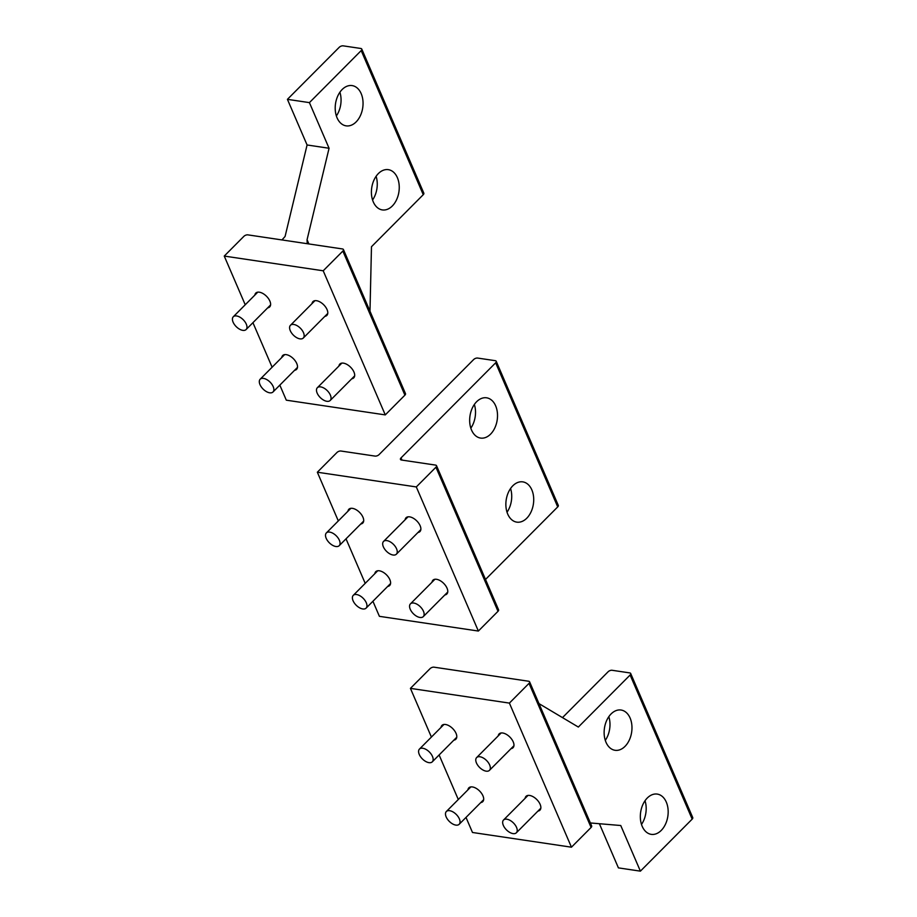 <?xml version="1.0" encoding="UTF-8"?>
<svg xmlns="http://www.w3.org/2000/svg" width="917" height="917" viewBox="0 0 917 917"><rect width="100%" height="100%" fill="white"/><g stroke="black" fill="none" stroke-linecap="round" stroke-linejoin="round"><path stroke-width="1.38" d="M236.586 315.952A9.044 4.917 -135.1 0 0 233.285 316.778A9.044 4.917 -135.1 0 0 234.397 324.469A9.044 4.917 -135.1 0 0 242.799 330.361A9.044 4.917 -135.1 0 0 246.111 329.535A9.044 4.917 -135.1 0 0 244.988 321.833A9.044 4.917 -135.1 0 0 236.586 315.952M293.772 324.458A9.044 4.917 -135.1 0 0 290.46 325.283A9.044 4.917 -135.1 0 0 291.572 332.974A9.044 4.917 -135.1 0 0 299.974 338.866A9.044 4.917 -135.1 0 0 303.286 338.041A9.044 4.917 -135.1 0 0 302.174 330.338A9.044 4.917 -135.1 0 0 293.772 324.458M263.488 378.389A9.044 4.917 -135.1 0 0 260.176 379.214A9.044 4.917 -135.1 0 0 261.288 386.917A9.044 4.917 -135.1 0 0 269.69 392.808A9.044 4.917 -135.1 0 0 273.002 391.983A9.044 4.917 -135.1 0 0 271.89 384.28A9.044 4.917 -135.1 0 0 263.488 378.389M320.663 386.894A9.044 4.917 -135.1 0 0 317.351 387.719A9.044 4.917 -135.1 0 0 318.463 395.422A9.044 4.917 -135.1 0 0 326.865 401.302A9.044 4.917 -135.1 0 0 330.177 400.488A9.044 4.917 -135.1 0 0 329.065 392.785A9.044 4.917 -135.1 0 0 320.663 386.894M413.75 603.042A9.044 4.917 -135.1 0 0 410.438 603.867A9.044 4.917 -135.1 0 0 411.55 611.57A9.044 4.917 -135.1 0 0 419.952 617.462A9.044 4.917 -135.1 0 0 423.264 616.637A9.044 4.917 -135.1 0 0 422.152 608.934A9.044 4.917 -135.1 0 0 413.75 603.042M506.837 819.202A9.044 4.917 -135.1 0 0 503.525 820.016A9.044 4.917 -135.1 0 0 504.648 827.719A9.044 4.917 -135.1 0 0 513.05 833.61A9.044 4.917 -135.1 0 0 516.351 832.785A9.044 4.917 -135.1 0 0 515.239 825.082A9.044 4.917 -135.1 0 0 506.837 819.202M356.575 594.537A9.044 4.917 -135.1 0 0 353.263 595.362A9.044 4.917 -135.1 0 0 354.375 603.065A9.044 4.917 -135.1 0 0 362.777 608.957A9.044 4.917 -135.1 0 0 366.089 608.131A9.044 4.917 -135.1 0 0 364.977 600.429A9.044 4.917 -135.1 0 0 356.575 594.537M449.662 810.697A9.044 4.917 -135.1 0 0 446.35 811.511A9.044 4.917 -135.1 0 0 447.462 819.213A9.044 4.917 -135.1 0 0 455.864 825.105A9.044 4.917 -135.1 0 0 459.176 824.28A9.044 4.917 -135.1 0 0 458.064 816.577A9.044 4.917 -135.1 0 0 449.662 810.697M329.684 532.101A9.044 4.917 -135.1 0 0 326.372 532.926A9.044 4.917 -135.1 0 0 327.484 540.617A9.044 4.917 -135.1 0 0 335.886 546.509A9.044 4.917 -135.1 0 0 339.198 545.684A9.044 4.917 -135.1 0 0 338.086 537.981A9.044 4.917 -135.1 0 0 329.684 532.101M422.771 748.249A9.044 4.917 -135.1 0 0 419.459 749.074A9.044 4.917 -135.1 0 0 420.571 756.777A9.044 4.917 -135.1 0 0 428.973 762.657A9.044 4.917 -135.1 0 0 432.285 761.832A9.044 4.917 -135.1 0 0 431.173 754.141A9.044 4.917 -135.1 0 0 422.771 748.249M386.859 540.606A9.044 4.917 -135.1 0 0 383.547 541.431A9.044 4.917 -135.1 0 0 384.659 549.123A9.044 4.917 -135.1 0 0 393.061 555.014A9.044 4.917 -135.1 0 0 396.373 554.189A9.044 4.917 -135.1 0 0 395.261 546.486A9.044 4.917 -135.1 0 0 386.859 540.606M479.946 756.754A9.044 4.917 -135.1 0 0 476.634 757.58A9.044 4.917 -135.1 0 0 477.757 765.271A9.044 4.917 -135.1 0 0 486.148 771.163A9.044 4.917 -135.1 0 0 489.46 770.337A9.044 4.917 -135.1 0 0 488.348 762.635A9.044 4.917 -135.1 0 0 479.946 756.754M372.566 199.998A20.357 13.755 98.5 0 0 376.096 176.293M378.102 208.182A20.357 13.755 98.5 0 0 382.332 209.924A20.357 13.755 98.5 0 0 398.253 195.08A20.357 13.755 98.5 0 0 392.556 171.387A20.357 13.755 98.5 0 0 388.327 169.656A20.357 13.755 98.5 0 0 372.405 184.489A20.357 13.755 98.5 0 0 378.102 208.182M369.987 311.207L371.477 246.719L423.253 194.691L361.195 50.584A3.015 1.502 -23.3 0 0 361.768 49.071A3.015 1.502 -23.3 0 0 360.782 48.463L343.187 45.85A3.015 1.502 -23.3 0 0 339.21 47.317L287.422 99.345L309.419 102.624L329.065 148.256L307.069 239.727L308.891 243.945M287.422 99.345L307.08 144.978L329.065 148.256M342.855 251.063L323.208 270.79L224.252 256.072L243.888 236.334A3.015 1.502 156.7 0 1 247.877 234.867L342.442 248.943A3.015 1.502 156.7 0 1 343.428 249.539A3.015 1.502 156.7 0 1 342.855 251.063L404.913 395.158A3.015 1.502 156.7 0 0 405.486 393.634L343.428 249.539M281.76 357.527A9.8 5.33 44.9 0 1 282.677 355.544A9.8 5.33 44.9 0 1 286.253 354.65A9.8 5.33 44.9 0 1 295.354 361.023A9.8 5.33 44.9 0 1 296.569 369.368A9.8 5.33 44.9 0 1 294.586 370.285M254.869 295.079A9.8 5.33 44.9 0 1 255.774 293.096A9.8 5.33 44.9 0 1 259.362 292.202A9.8 5.33 44.9 0 1 268.463 298.587A9.8 5.33 44.9 0 1 269.678 306.92A9.8 5.33 44.9 0 1 267.695 307.848M338.935 366.032A9.8 5.33 44.9 0 1 339.852 364.049A9.8 5.33 44.9 0 1 343.439 363.155A9.8 5.33 44.9 0 1 352.541 369.528A9.8 5.33 44.9 0 1 353.744 377.873A9.8 5.33 44.9 0 1 351.761 378.79M312.044 303.584A9.8 5.33 44.9 0 1 312.961 301.601A9.8 5.33 44.9 0 1 316.548 300.707A9.8 5.33 44.9 0 1 325.65 307.092A9.8 5.33 44.9 0 1 326.853 315.425A9.8 5.33 44.9 0 1 324.87 316.354M224.252 256.072L245.229 304.776M252.932 322.681L272.12 367.213M279.823 385.117L286.31 400.179L385.278 414.897L404.913 395.158M323.208 270.79L385.278 414.897M336.367 115.943A20.357 13.755 98.5 0 0 339.898 92.239M341.903 124.127A20.357 13.755 98.5 0 0 346.133 125.858A20.357 13.755 98.5 0 0 362.055 111.026A20.357 13.755 98.5 0 0 356.358 87.333A20.357 13.755 98.5 0 0 352.128 85.59A20.357 13.755 98.5 0 0 336.195 100.434A20.357 13.755 98.5 0 0 341.903 124.127M423.253 194.691A3.015 1.502 -23.3 0 0 423.826 193.166L361.768 49.071M361.195 50.584L309.419 102.624M308.353 243.865L307.172 242.822L307.069 239.727M281.966 239.945L285.084 236.46L307.08 144.978M604.131 733.015A20.357 13.755 -81.5 0 1 621.05 710.022A20.357 13.755 -81.5 0 1 631.973 727.307A20.357 13.755 -81.5 0 1 615.055 750.289A20.357 13.755 -81.5 0 1 604.131 733.015M608.819 716.67A20.357 13.755 -81.5 0 1 609.988 724.029A20.357 13.755 -81.5 0 1 605.289 740.374M538.978 703.614L578.34 727.055L630.117 675.015A3.015 1.502 -23.3 0 0 630.69 673.502L692.748 817.597A3.015 1.502 156.7 0 1 692.175 819.122L640.398 871.15L618.413 867.883L599.386 823.718M640.398 871.15L620.752 825.518L590.376 822.962M466.008 817.414L472.484 832.476L571.451 847.193L591.087 827.455A3.015 1.502 -23.3 0 0 591.66 825.942L529.602 681.835A3.015 1.502 -23.3 0 0 528.616 681.239L434.05 667.175A3.015 1.502 -23.3 0 0 430.073 668.642L410.426 688.369L509.393 703.098L529.029 683.36A3.015 1.502 -23.3 0 0 529.602 681.835M498.229 735.881A9.8 5.33 44.9 0 1 499.135 733.898A9.8 5.33 44.9 0 1 502.722 733.004A9.8 5.33 44.9 0 1 511.824 739.389A9.8 5.33 44.9 0 1 513.027 747.722A9.8 5.33 44.9 0 1 511.044 748.65M525.12 798.329A9.8 5.33 44.9 0 1 526.026 796.346A9.8 5.33 44.9 0 1 529.613 795.452A9.8 5.33 44.9 0 1 538.715 801.825A9.8 5.33 44.9 0 1 539.918 810.169A9.8 5.33 44.9 0 1 537.947 811.087M441.043 727.376A9.8 5.33 44.9 0 1 441.96 725.393A9.8 5.33 44.9 0 1 445.547 724.499A9.8 5.33 44.9 0 1 454.649 730.883A9.8 5.33 44.9 0 1 455.852 739.217A9.8 5.33 44.9 0 1 453.869 740.145M467.934 789.824A9.8 5.33 44.9 0 1 468.851 787.841A9.8 5.33 44.9 0 1 472.438 786.946A9.8 5.33 44.9 0 1 481.54 793.32A9.8 5.33 44.9 0 1 482.743 801.664A9.8 5.33 44.9 0 1 480.76 802.581M571.451 847.193L509.393 703.098M458.294 799.509L439.117 754.978M431.403 737.073L410.426 688.369M640.33 817.07A20.357 13.755 -81.5 0 1 657.248 794.088A20.357 13.755 -81.5 0 1 668.172 811.362A20.357 13.755 -81.5 0 1 651.253 834.355A20.357 13.755 -81.5 0 1 640.33 817.07M645.018 800.724A20.357 13.755 -81.5 0 1 646.187 808.095A20.357 13.755 -81.5 0 1 641.499 824.429M562.488 717.61L608.131 671.748A3.015 1.502 156.7 0 1 612.109 670.281L629.704 672.895A3.015 1.502 -23.3 0 1 630.69 673.502M507.032 512.213A20.357 13.755 98.5 0 0 510.563 488.509M512.557 520.398A20.357 13.755 98.5 0 0 516.798 522.14A20.357 13.755 98.5 0 0 532.72 507.296A20.357 13.755 98.5 0 0 527.023 483.603A20.357 13.755 98.5 0 0 522.782 481.872A20.357 13.755 98.5 0 0 506.86 496.705A20.357 13.755 98.5 0 0 512.557 520.398M374.847 573.675A9.8 5.33 44.9 0 1 375.764 571.692A9.8 5.33 44.9 0 1 379.351 570.798A9.8 5.33 44.9 0 1 388.453 577.171A9.8 5.33 44.9 0 1 389.656 585.516A9.8 5.33 44.9 0 1 387.673 586.433M347.956 511.228A9.8 5.33 44.9 0 1 348.873 509.244A9.8 5.33 44.9 0 1 352.449 508.35A9.8 5.33 44.9 0 1 361.55 514.735A9.8 5.33 44.9 0 1 362.765 523.068A9.8 5.33 44.9 0 1 360.782 523.997M432.033 582.18A9.8 5.33 44.9 0 1 432.939 580.197A9.8 5.33 44.9 0 1 436.526 579.303A9.8 5.33 44.9 0 1 445.628 585.676A9.8 5.33 44.9 0 1 446.831 594.021A9.8 5.33 44.9 0 1 444.848 594.938M405.131 519.733A9.8 5.33 44.9 0 1 406.048 517.75A9.8 5.33 44.9 0 1 409.635 516.856A9.8 5.33 44.9 0 1 418.737 523.24A9.8 5.33 44.9 0 1 419.94 531.573A9.8 5.33 44.9 0 1 417.957 532.502M372.921 601.265L379.397 616.327L478.365 631.045L416.307 486.938L317.339 472.221L338.316 520.925M346.018 538.829L365.207 583.361M317.339 472.221L336.975 452.482A3.015 1.502 156.7 0 1 340.964 451.026L375.053 456.093A3.015 1.502 156.7 0 0 379.042 454.626L473.665 359.533A3.015 1.502 -23.3 0 1 477.654 358.066L495.249 360.679A3.015 1.502 -23.3 0 1 496.223 361.287A3.015 1.502 -23.3 0 1 495.661 362.8L401.027 457.892A3.015 1.502 -23.3 0 0 400.454 459.417A3.015 1.502 -23.3 0 0 401.44 460.013L435.529 465.091A3.015 1.502 156.7 0 1 436.515 465.687A3.015 1.502 156.7 0 1 435.942 467.212L498 611.307L478.365 631.045M416.307 486.938L435.942 467.212M436.515 465.687L498.573 609.782A3.015 1.502 156.7 0 1 498 611.307M470.834 428.159A20.357 13.755 98.5 0 0 474.353 404.454M476.359 436.343A20.357 13.755 98.5 0 0 480.6 438.074A20.357 13.755 98.5 0 0 496.521 423.241A20.357 13.755 98.5 0 0 490.824 399.548A20.357 13.755 98.5 0 0 486.583 397.806A20.357 13.755 98.5 0 0 470.662 412.65A20.357 13.755 98.5 0 0 476.359 436.343M485.506 579.464L557.719 506.906A3.015 1.502 -23.3 0 0 558.293 505.382L496.223 361.287M591.087 827.455L529.029 683.36M630.117 675.015L692.175 819.122M557.719 506.906L495.661 362.8M401.978 460.093L401.027 457.892M257.757 292.179L233.285 316.778M270.584 304.937L246.111 329.535M314.932 300.684L290.46 325.283M327.759 313.442L303.286 338.041M284.648 354.615L260.176 379.214M297.475 367.385L273.002 391.983M341.835 363.121L317.351 387.719M354.65 375.89L330.177 400.488M434.922 579.269L410.438 603.867M447.748 592.038L423.264 616.637M528.009 795.417L503.525 820.016M540.835 808.186L516.351 832.785M377.735 570.764L353.263 595.362M390.562 583.533L366.089 608.131M470.834 786.924L446.35 811.511M483.649 799.681L459.176 824.28M350.844 508.327L326.372 532.926M363.671 521.085L339.198 545.684M443.931 724.476L419.459 749.074M456.758 737.234L432.285 761.832M408.031 516.833L383.547 541.431M420.857 529.59L396.373 554.189M501.118 732.981L476.634 757.58M513.944 745.739L489.46 770.337"/></g></svg>
